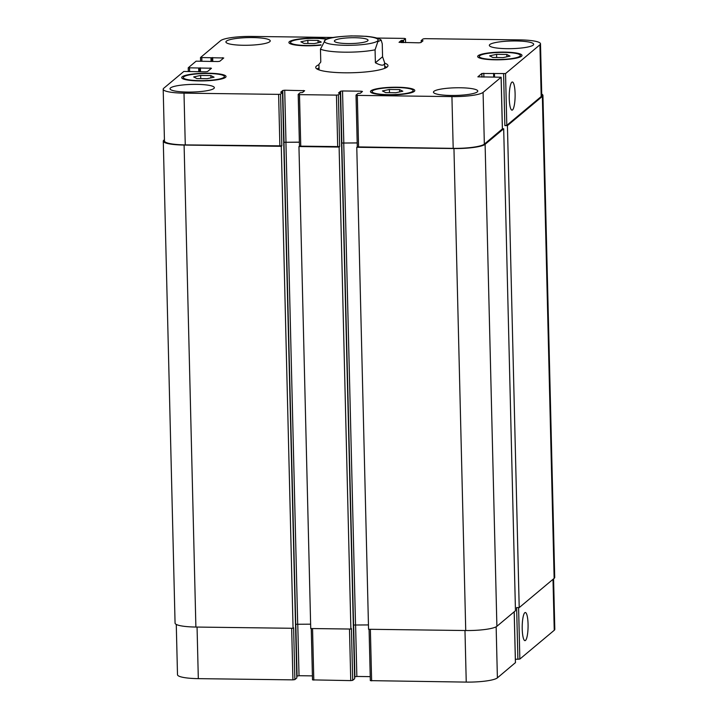 <?xml version="1.0" encoding="UTF-8"?>
<svg xmlns="http://www.w3.org/2000/svg" width="718" height="718" viewBox="0 0 718 718"><rect width="100%" height="100%" fill="white"/><g stroke="black" fill="none" stroke-linecap="round" stroke-linejoin="round"><path stroke-width="1.08" d="M367.679 40.854A16.837 2.908 178.6 0 1 349.495 43.574A16.837 2.908 178.6 0 1 334.382 41.052A16.837 2.908 178.6 0 1 351.138 37.74A16.837 2.908 178.6 0 1 368.047 40.226A16.837 2.908 178.6 0 1 367.679 40.854M375.388 62.762L375.074 49.82L377.821 41.698L381.195 40.109L382.254 43.807L382.568 56.749L375.388 62.762C381.482 65.957 384.561 65.939 384.615 62.717L382.568 56.749M325.613 39.275L320.461 49.12L320.775 62.053L318.936 64.324L319.07 69.915M316.997 68.991A36.133 6.229 178.6 0 1 319.025 67.959M384.704 66.352A36.133 6.229 178.6 0 1 386.769 67.286M384.624 63.121A36.133 6.229 178.6 0 1 387.971 65.634A36.133 6.229 178.6 0 1 344.344 72.796A36.133 6.229 178.6 0 1 315.723 67.402A36.133 6.229 178.6 0 1 318.945 64.728M528.062 624.13A14.073 2.935 -89.3 0 1 524.966 640.644A14.073 2.935 -89.3 0 1 522.21 626.536A14.073 2.935 -89.3 0 1 525.325 612.508A14.073 2.935 -89.3 0 1 528.062 624.13M515.102 93.627A14.073 2.935 -89.3 0 1 511.997 110.141A14.073 2.935 -89.3 0 1 509.241 96.041A14.073 2.935 -89.3 0 1 512.365 82.005A14.073 2.935 -89.3 0 1 515.102 93.627M515.371 659.295L519.85 659.061L554.242 630.278A26.279 4.532 -1.4 0 0 554.808 629.309L553.578 578.834M370.326 680.637L369.079 629.282L370.326 680.637L466.242 682.1A26.279 4.532 -1.4 0 0 497.394 677.864L515.416 662.651M354.611 676.966L356.855 676.455L370.237 676.634M311.289 628.537L312.51 679.883L350.752 680.61L352.7 680.341L354.656 678.698L340.35 93.205L338.501 92.999L340.592 91.231L342.54 90.962L361.172 91.204L362.473 91.455L360.364 93.25L358.004 93.457L356.056 95.081L357.322 95.386L451.927 96.607A26.279 4.532 -1.4 0 0 483.088 92.371L501.146 77.221L477.865 76.844L481.85 73.469L505.544 73.568L539.927 44.785A26.279 4.532 -1.4 0 0 540.501 43.816A26.279 4.532 -1.4 0 0 519.679 39.885L425.074 38.664L423.126 38.934L421.188 40.558L423.019 40.791L420.919 42.55L418.971 42.82L399.037 42.335L401.156 40.531L403.516 40.334L405.49 38.646L404.189 38.395L376.797 38.045M296.785 676.221L299.029 675.71L312.411 675.889M176.269 624.436L177.499 674.723A26.279 4.532 -1.4 0 0 198.321 678.645L292.926 679.865L294.874 679.596L296.812 677.927M399.603 89.588L402.825 91.222L395.851 92.73L385.656 92.595L382.425 90.962L389.398 89.454L399.603 89.588L399.657 91.904M389.398 89.454L389.479 92.64M210.85 75.561L214.072 77.194L207.098 78.702L196.894 78.567L193.672 76.934L200.645 75.435L210.85 75.561L210.904 77.885M200.645 75.435L200.726 78.621M318.038 40.441L321.26 42.084L314.287 43.583L304.091 43.448L300.86 41.815L307.834 40.316L318.038 40.441L318.092 42.766M307.834 40.316L307.914 43.502M506.791 54.469L510.022 56.103L503.049 57.611L492.844 57.476L489.622 55.842L496.596 54.335L506.791 54.469L506.854 56.785M496.596 54.335L496.668 57.521M223.953 77.329A20.535 3.545 -1.4 0 0 224.393 76.566A20.535 3.545 -1.4 0 0 203.786 73.523A20.535 3.545 -1.4 0 0 183.35 77.571A20.535 3.545 -1.4 0 0 201.776 80.64A20.535 3.545 -1.4 0 0 223.953 77.329M225.56 77.347A22.177 3.823 178.6 0 1 201.605 80.928A22.177 3.823 178.6 0 1 181.708 77.607A22.177 3.823 178.6 0 1 203.777 73.245A22.177 3.823 178.6 0 1 226.035 76.521A22.177 3.823 178.6 0 1 225.56 77.347M412.706 91.348A20.535 3.545 -1.4 0 0 413.155 90.585A20.535 3.545 -1.4 0 0 392.54 87.551A20.535 3.545 -1.4 0 0 372.103 91.59A20.535 3.545 -1.4 0 0 390.529 94.668A20.535 3.545 -1.4 0 0 412.706 91.348M414.313 91.374A22.177 3.823 178.6 0 1 390.359 94.947A22.177 3.823 178.6 0 1 370.461 91.635A22.177 3.823 178.6 0 1 392.531 87.264A22.177 3.823 178.6 0 1 414.798 90.549A22.177 3.823 178.6 0 1 414.313 91.374M519.895 56.228A20.535 3.545 -1.4 0 0 520.344 55.474A20.535 3.545 -1.4 0 0 499.728 52.432A20.535 3.545 -1.4 0 0 479.292 56.471A20.535 3.545 -1.4 0 0 497.718 59.549A20.535 3.545 -1.4 0 0 519.895 56.228M521.501 56.255A22.177 3.823 178.6 0 1 497.556 59.827A22.177 3.823 178.6 0 1 477.65 56.516A22.177 3.823 178.6 0 1 499.728 52.145A22.177 3.823 178.6 0 1 521.986 55.43A22.177 3.823 178.6 0 1 521.501 56.255M325.945 39.158A20.535 3.545 -1.4 0 0 303.409 38.844A20.535 3.545 -1.4 0 0 290.539 42.452A20.535 3.545 -1.4 0 0 320.973 44.812M320.883 45.144A22.177 3.823 178.6 0 1 288.896 42.488A22.177 3.823 178.6 0 1 302.583 38.61A22.177 3.823 178.6 0 1 326.807 38.88M333.08 37.48L251.758 36.43A26.279 4.532 -1.4 0 0 220.606 40.666L200.501 57.53L223.747 57.97L219.789 61.281L217.85 61.542L196.104 61.174L188.233 67.797L211.478 68.246L207.52 71.549L205.581 71.818L183.835 71.45L163.758 88.251A26.279 4.532 -1.4 0 0 163.192 89.229A26.279 4.532 -1.4 0 0 184.005 93.152L278.62 94.372L280.567 94.103L282.506 92.478L280.675 92.245L282.766 90.486L284.714 90.217L304.647 90.701L302.538 92.505L300.178 92.703L298.194 94.39L299.496 94.641L336.446 95.117L338.384 94.848L340.332 93.223L354.638 678.716M213.874 88.493A22.177 3.823 178.6 0 1 189.92 92.075A22.177 3.823 178.6 0 1 170.022 88.754A22.177 3.823 178.6 0 1 192.092 84.392A22.177 3.823 178.6 0 1 214.35 87.668A22.177 3.823 178.6 0 1 213.874 88.493M269.762 41.707A22.177 3.823 178.6 0 1 245.816 45.288A22.177 3.823 178.6 0 1 225.91 41.967A22.177 3.823 178.6 0 1 247.988 37.605A22.177 3.823 178.6 0 1 270.246 40.881A22.177 3.823 178.6 0 1 269.762 41.707M477.299 91.895A22.177 3.823 178.6 0 1 453.345 95.476A22.177 3.823 178.6 0 1 433.448 92.155A22.177 3.823 178.6 0 1 455.517 87.793A22.177 3.823 178.6 0 1 477.775 91.069A22.177 3.823 178.6 0 1 477.299 91.895M533.187 45.108A22.177 3.823 178.6 0 1 509.241 48.68A22.177 3.823 178.6 0 1 489.335 45.369A22.177 3.823 178.6 0 1 511.413 40.998A22.177 3.823 178.6 0 1 533.671 44.283A22.177 3.823 178.6 0 1 533.187 45.108M540.501 43.816L541.767 95.566A26.279 4.532 178.6 0 1 541.192 96.544L506.809 125.327L504.862 125.596L503.596 73.837M281.285 146.319L184.104 145.063A26.279 4.532 178.6 0 1 163.282 141.141L175.066 623.125A26.279 4.532 -1.4 0 0 195.888 627.047L293.061 628.295L281.285 146.319L281.824 145.862L185.271 144.901A26.279 4.532 178.6 0 1 164.458 140.979L163.192 89.229M299.361 142.146L283.969 142.299L299.361 142.209M339.111 147.064L298.948 146.544L310.732 628.528L350.887 629.049L339.111 147.064L339.65 146.607L299.46 146.149L298.239 94.453M357.187 142.891L341.795 143.044L357.187 142.954M502.376 128.917L484.345 144.13A26.279 4.532 178.6 0 1 453.193 148.366L357.286 146.894L356.056 95.198M541.731 94.103A26.279 4.532 178.6 0 1 542.934 95.413A26.279 4.532 178.6 0 1 542.359 96.383L507.429 125.623L504.862 125.596M502.412 128.746L503.686 128.764L485.108 144.318A26.279 4.532 178.6 0 1 453.955 148.545L356.774 147.289L357.286 146.867L356.02 95.144M298.948 146.544L299.46 146.122M163.282 141.141A26.279 4.532 178.6 0 1 163.857 140.172L164.422 139.696M517.902 659.33L516.637 607.572L519.213 607.607L554.143 578.367A26.279 4.532 -1.4 0 0 554.718 577.389L542.934 95.413M356.774 147.289L368.558 629.273L465.731 630.53A26.279 4.532 -1.4 0 0 496.892 626.293L515.461 610.749L503.686 128.764M341.795 143.044L353.57 625.028L368.451 624.929M283.969 142.299L295.744 624.274L310.625 624.184M350.887 629.049L351.434 628.591L352.7 680.341M293.061 628.295L293.608 627.846L294.874 679.596M519.213 607.607L507.429 125.623M345.627 45.324A26.934 4.649 -1.4 0 0 376.824 38.593A26.934 4.649 -1.4 0 0 331.195 38.009A26.934 4.649 -1.4 0 0 345.627 45.324M320.461 49.12A32.849 5.663 -1.4 0 0 344.541 52.172A32.849 5.663 -1.4 0 0 375.074 49.82M541.192 96.544L539.927 44.785M405.553 42.649L405.455 38.7M200.618 60.949L200.537 57.593M201.875 60.958L201.803 57.772M222.517 59.002L222.481 57.664M188.349 71.217L188.269 67.86M189.606 71.235L189.534 68.048M210.248 69.278L210.212 67.932M185.271 144.901L184.005 93.152M279.885 146.122L278.62 94.372M281.824 145.862L280.567 94.103M285.979 141.976L284.714 90.217M284.032 142.236L282.766 90.486M303.382 91.796L303.346 90.459M300.761 146.4L299.496 94.641M337.702 146.876L336.446 95.117M339.65 146.607L338.384 94.848M343.805 142.72L342.54 90.962M341.858 142.99L340.592 91.231M361.208 92.541L361.172 91.204M358.587 147.145L357.322 95.386M453.193 148.366L451.927 96.607M484.345 144.13L483.088 92.371M502.376 129.034L501.11 77.284M481.94 77.122L481.85 73.469M483.896 77.149L483.797 73.209M506.809 125.327L505.544 73.568M552.995 579.327L554.242 630.278M197.055 627.056L198.321 678.645M291.661 628.277L292.926 679.865M295.816 624.238L297.081 675.979M297.764 624.014L299.029 675.71M312.545 628.546L313.811 680.134M349.486 629.031L350.752 680.61M353.642 624.983L354.907 676.724M355.589 624.759L356.855 676.455M370.371 629.3L371.628 680.879M464.977 630.521L466.242 682.1M496.147 626.787L497.394 677.864M514.178 611.817L515.425 662.777M518.593 607.599L519.85 659.061M496.892 626.293L485.108 144.318M465.731 630.53L453.955 148.545M355.518 624.759L343.743 142.774M297.692 624.014L285.917 142.029M296.812 677.971L282.506 92.478M195.888 627.047L184.104 145.063M200.51 71.746L200.412 67.806M199.73 71.737L199.631 67.914M199.55 71.737L199.46 68.057M198.769 71.728L198.689 68.165M212.779 61.479L212.681 57.539M211.998 61.47L211.9 57.646M211.819 61.47L211.729 57.79M211.038 61.461L210.957 57.889M403.57 42.622L403.516 40.334M402.789 42.613L402.735 40.432M401.99 42.595L401.936 40.423M401.209 42.586L401.156 40.531M422.507 41.231L422.498 40.693M421.717 41.886L421.69 40.684M421.224 42.299L421.188 40.603M554.143 578.367L542.359 96.383M494.522 76.907L494.442 73.721M494.011 76.898L493.939 73.649L494.002 76.898M493.688 76.898L493.598 73.335M381.195 40.1C379.571 38.808 376.708 37.372 366.458 36.322L351.407 35.9C337.882 36.528 329.266 37.659 325.55 39.293M384.749 68.309L384.615 62.717M183.35 77.571L183.386 79.016M224.393 76.566L224.429 78.011M372.103 91.59L372.139 93.035M413.155 90.585L413.191 92.03M479.292 56.471L479.328 57.916M520.344 55.474L520.379 56.91M290.539 42.452L290.575 43.897M405.49 38.646L405.589 42.649M200.501 57.53L200.582 60.949M188.233 67.797L188.313 71.217M298.194 94.39L299.46 146.149M501.146 77.221L502.412 128.98M311.253 628.537L312.51 679.883M514.214 611.79L515.461 662.714M296.83 677.945L282.524 92.451M421.215 42.308L421.17 40.585"/></g></svg>
